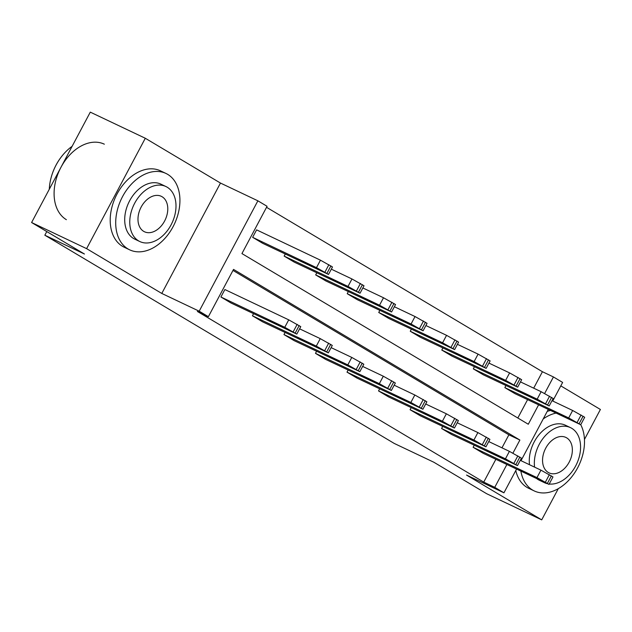 <?xml version="1.0" encoding="UTF-8"?>
<svg xmlns="http://www.w3.org/2000/svg" width="632" height="632" viewBox="0 0 632 632"><rect width="100%" height="100%" fill="white"/><g stroke="black" fill="none" stroke-linecap="round" stroke-linejoin="round"><path stroke-width="0.95" d="M516.534 469.134L503.941 492.81L466.534 475.059L541.711 519.86L486.703 493.742L433.852 462.245L394.25 443.443L44.84 235.215L84.443 254.017L31.6 222.527L90.289 112.141L145.297 138.258L86.608 248.645L161.784 293.445L199.191 311.197L257.88 200.818L267.075 206.301L241.938 253.582L528.289 424.238L538.59 404.875M31.6 222.527L86.608 248.645M541.711 519.86L558.293 488.662M584.458 439.453L600.4 409.473L560.797 385.875M161.784 293.445L220.473 183.059L145.297 138.258M220.473 183.059L257.88 200.818M533.692 388.167L542.43 371.727L266.538 207.312M542.43 371.727L553.434 376.949L562.63 382.431L552.739 401.028M46.776 231.573L44.84 235.215M442.692 426.434L441.586 428.504L505.442 458.824L517.482 465.61L451.69 434.532L441.586 428.504M379.642 388.862L378.536 390.932L442.392 421.244L454.424 428.038L388.641 396.951L378.536 390.932M316.585 351.281L315.487 353.359L379.342 383.671L391.374 390.458L325.591 359.379L315.487 353.359M253.535 313.709L252.437 315.779L316.292 346.099L328.324 352.885L262.541 321.807L252.437 315.779M501.966 447.827L508.886 434.824L232.987 270.409M512.931 453.136L519.883 440.046L233.532 269.398L208.386 316.679L197.382 311.458L483.741 482.113L495.859 459.314M296.803 334.099L300.769 326.641L288.729 319.847L224.873 289.535L220.908 296.993L284.763 327.305L296.803 334.099L231.012 303.012L220.908 296.993M285.064 332.495L283.958 334.565L347.813 364.885L359.853 371.671L294.062 340.593L283.958 334.565M348.113 370.068L347.007 372.145L410.863 402.458L422.903 409.244L357.12 378.165L347.007 372.145M411.163 407.648L410.065 409.718L473.913 440.03L485.953 446.824L420.169 415.738L410.065 409.718M474.213 445.22L473.115 447.29L536.971 477.61L549.003 484.396L483.219 453.318L473.115 447.29M208.386 316.679L199.191 311.197M503.941 492.81L494.745 487.335L506.864 464.544M483.741 482.113L494.745 487.335M548.252 409.465L521.013 460.696M544.65 393.467L553.434 376.949M517.829 418.005L527.586 399.653M504.842 387.629L568.689 417.942L580.729 424.728L514.946 393.649L504.842 387.629L505.94 385.552M473.313 368.843L537.168 399.155L549.2 405.942L483.417 374.863L473.313 368.843L474.419 366.765M441.784 350.049L505.639 380.369L517.679 387.155L451.888 356.077L441.784 350.049L442.89 347.979M410.263 331.263L474.118 361.583L486.15 368.369L420.367 337.291L410.263 331.263L411.361 329.193M378.734 312.477L442.59 342.789L454.629 349.583L388.838 318.496L378.734 312.477L379.84 310.407M347.213 293.69L411.069 324.003L423.1 330.797L357.317 299.71L347.213 293.69L348.311 291.621M315.684 274.904L379.54 305.217L391.579 312.003L325.788 280.924L315.684 274.904L316.79 272.827M284.163 256.118L348.011 286.43L360.05 293.216L294.267 262.138L284.163 256.118L285.261 254.04M328.522 274.43L262.738 243.352L252.634 237.324L256.6 229.866L320.456 260.187L332.487 266.973L328.522 274.43L316.49 267.644L320.456 260.187M508.886 434.824L519.883 440.046M278.665 324.635L285.127 328.482L266.554 319.002L278.665 324.635M252.634 237.324L316.49 267.644M310.383 264.966L298.28 259.333L316.853 268.821L310.383 264.966M50.979 178.177L51.05 177.908A41.27 28.638 -64.6 0 1 60.506 157.976L60.672 157.755A42.281 29.341 115.4 0 0 50.979 178.177A42.281 29.341 115.4 0 0 49.296 189.245M72.119 146.316A42.281 29.341 115.4 0 0 60.672 157.755M167.646 174.345A42.281 29.341 115.4 0 0 165.947 173.445A42.281 29.341 115.4 0 0 121.921 197.816A42.281 29.341 115.4 0 0 127.988 248.929A42.281 29.341 115.4 0 0 129.686 249.838A42.281 29.341 115.4 0 0 173.713 225.466A42.281 29.341 115.4 0 0 167.646 174.345M165.947 173.445L160.449 170.83A42.281 29.341 115.4 0 0 116.422 195.201A42.281 29.341 115.4 0 0 122.49 246.314A42.281 29.341 115.4 0 0 124.18 247.223L129.686 249.838M139.822 241.543L134.758 239.141A30.447 21.125 -64.6 0 1 133.542 238.485A30.447 21.125 -64.6 0 1 129.173 201.687A30.447 21.125 -64.6 0 1 160.876 184.133L165.932 186.543A30.447 21.125 115.4 0 0 134.229 204.089A30.447 21.125 115.4 0 0 138.598 240.887A30.447 21.125 115.4 0 0 139.822 241.543A30.447 21.125 115.4 0 0 171.525 223.997A30.447 21.125 115.4 0 0 167.156 187.19A30.447 21.125 115.4 0 0 165.932 186.543M143.677 231.344A19.616 13.612 115.4 0 0 144.467 231.762A19.616 13.612 115.4 0 0 164.897 220.457A19.616 13.612 115.4 0 0 162.076 196.734A19.616 13.612 115.4 0 0 161.294 196.315A19.616 13.612 115.4 0 0 140.865 207.628A19.616 13.612 115.4 0 0 143.677 231.344M104.343 144.191A42.281 29.341 115.4 0 0 60.309 168.562A42.281 29.341 115.4 0 0 66.376 219.683M555.947 413.115A42.281 29.341 115.4 0 0 543.236 418.913M520.887 471.203A42.281 29.341 115.4 0 0 532.563 490.037A42.281 29.341 115.4 0 0 534.261 490.938A42.281 29.341 115.4 0 0 573.809 474.071A42.281 29.341 115.4 0 0 580.737 424.712M550.448 410.508A42.281 29.341 115.4 0 0 547.233 411.385M515.783 470.54A42.281 29.341 115.4 0 0 527.064 487.422A42.281 29.341 115.4 0 0 528.763 488.331L534.261 490.938M542.027 481.236A30.447 21.125 115.4 0 0 543.18 481.995A30.447 21.125 115.4 0 0 544.397 482.651L539.341 480.249A30.447 21.125 -64.6 0 1 538.116 479.593A30.447 21.125 -64.6 0 1 536.963 478.827M529.513 464.725A30.447 21.125 -64.6 0 1 540.155 433.41A30.447 21.125 -64.6 0 1 565.45 425.241L570.514 427.643A30.447 21.125 115.4 0 0 545.219 435.811A30.447 21.125 115.4 0 0 534.577 467.135M549.216 484.001A30.447 21.125 115.4 0 0 577.577 461.842A30.447 21.125 115.4 0 0 571.731 428.298A30.447 21.125 115.4 0 0 570.514 427.643M548.252 472.452A19.616 13.612 115.4 0 0 549.042 472.87A19.616 13.612 115.4 0 0 569.471 461.565A19.616 13.612 115.4 0 0 566.659 437.842A19.616 13.612 115.4 0 0 565.869 437.423A19.616 13.612 115.4 0 0 545.44 448.736A19.616 13.612 115.4 0 0 548.252 472.452M544.397 482.651A30.447 21.125 115.4 0 0 546.996 483.599M328.324 352.885L332.29 345.428L320.258 338.633L299.6 328.83M310.186 343.421L316.656 347.276L298.083 337.788L310.186 343.421M359.853 371.671L363.819 364.214L351.779 357.428L331.128 347.616M341.715 362.207L348.177 366.062L329.604 356.574L341.715 362.207M331.326 269.169L351.977 278.973L364.016 285.759L360.05 293.216M341.912 283.752L329.801 278.127L348.382 287.607L341.912 283.752M362.847 287.955L383.505 297.759L395.537 304.545L391.579 312.003M373.441 302.538L361.33 296.914L379.903 306.394L373.441 302.538M391.374 390.458L395.34 383L383.308 376.214L362.65 366.41M373.236 380.993L379.706 384.849L361.133 375.368L373.236 380.993M394.376 306.741L415.034 316.545L427.066 323.331L423.1 330.797M404.962 321.325L392.859 315.7L411.432 325.18L404.962 321.325M422.903 409.244L426.869 401.786L414.829 395L394.178 385.196M404.764 399.78L411.227 403.635L392.654 394.155L404.764 399.78M425.897 325.527L446.555 335.331L458.595 342.125L454.629 349.583M436.491 340.119L424.38 334.486L442.953 343.966L436.491 340.119M454.424 428.038L458.39 420.572L446.358 413.786L425.699 403.982M436.285 418.566L442.756 422.421L424.183 412.941L436.285 418.566M457.426 344.314L478.084 354.118L490.116 360.912L486.15 368.369M468.012 358.905L455.909 353.272L474.482 362.76L468.012 358.905M485.953 446.824L489.918 439.366L477.879 432.572L457.228 422.769M467.814 437.36L474.284 441.207L455.704 431.727L467.814 437.36M488.955 363.1L509.605 372.912L521.645 379.698L517.679 387.155M499.541 377.691L487.43 372.058L506.003 381.546L499.541 377.691M517.482 465.61L521.447 458.153L509.408 451.359L488.749 441.555M499.343 456.146L505.805 460.001L487.233 450.513L499.343 456.146M520.476 381.894L541.134 391.698L553.166 398.484L549.2 405.942M531.062 396.477L518.959 390.853L537.532 400.333L531.062 396.477M549.003 484.396L552.968 476.939L540.937 470.153L520.278 460.341M530.864 474.932L537.334 478.787L518.761 469.307L530.864 474.932M552.005 400.68L572.655 410.484L584.695 417.27L580.729 424.728M562.591 415.264L550.48 409.639L569.061 419.119L562.591 415.264M288.729 319.847L284.763 327.305M297.174 324.35L293.209 331.808M299.189 325.551L295.223 333.009M274.565 323.473L274.896 322.841M326.949 273.34L330.915 265.882M324.927 272.139L328.893 264.682M306.623 263.181L306.291 263.805M320.258 338.633L316.292 346.099M328.695 343.137L324.73 350.594M330.718 344.337L326.752 351.795M306.093 342.26L306.425 341.635M351.779 357.428L347.813 364.885M360.224 361.923L356.258 369.38M362.247 363.123L358.281 370.581M337.614 361.046L337.946 360.422M348.011 286.43L351.977 278.973M358.478 292.134L362.444 284.677M356.456 290.925L360.422 283.468M338.152 281.967L337.82 282.591M379.54 305.217L383.505 297.759M389.999 310.92L393.965 303.463M387.985 309.712L391.951 302.254M369.673 300.753L369.341 301.377M383.308 376.214L379.342 383.671M391.745 380.709L387.779 388.167M393.768 381.918L389.802 389.375M369.143 379.832L369.475 379.208M411.069 324.003L415.034 316.545M421.528 329.707L425.494 322.249M419.506 328.506L423.472 321.04M401.202 319.539L400.87 320.171M414.829 395L410.863 402.458M423.274 399.495L419.308 406.953M425.297 400.704L421.331 408.161M400.664 398.618L401.004 397.994M442.59 342.789L446.555 335.331M453.057 348.493L457.023 341.035M451.035 347.292L455.001 339.834M432.723 338.325L432.391 338.957M446.358 413.786L442.392 421.244M454.803 418.281L450.837 425.747M456.817 419.49L452.852 426.948M432.193 417.412L432.525 416.78M474.118 361.583L478.084 354.118M484.578 367.279L488.544 359.821M482.556 366.078L486.522 358.62M464.251 357.12L463.92 357.744M477.879 432.572L473.913 440.03M486.324 437.075L482.358 444.533M488.346 438.276L484.381 445.734M463.722 436.199L464.054 435.567M505.639 380.369L509.605 372.912M516.107 386.065L520.073 378.608M514.085 384.864L518.05 377.407M495.78 375.906L495.441 376.53M509.408 451.359L505.442 458.824M517.853 455.862L513.887 463.319M519.867 457.062L515.909 464.52M495.243 454.985L495.575 454.361M537.168 399.155L541.134 391.698M547.628 404.859L551.594 397.402M545.614 403.651L549.579 396.193M527.301 394.692L526.97 395.316M540.937 470.153L536.971 477.61M549.374 474.648L545.408 482.105M551.396 475.849L547.431 483.314M526.772 473.771L527.104 473.147M568.689 417.942L572.655 410.484M579.157 423.645L583.123 416.188M577.135 422.437L581.1 414.979M558.83 413.478L558.498 414.102"/></g></svg>
